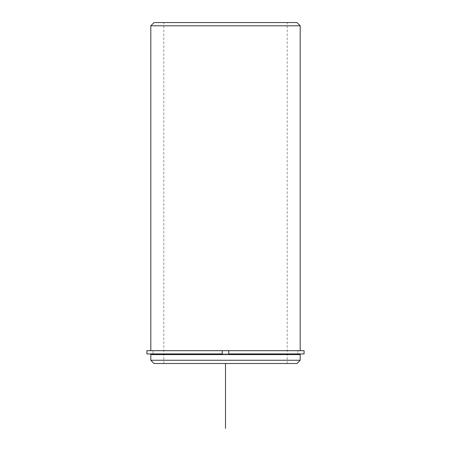 <?xml version="1.0" encoding="UTF-8"?>
<svg xmlns="http://www.w3.org/2000/svg" width="451" height="451" viewBox="0 0 451 451"><rect width="100%" height="100%" fill="white"/><g stroke="black" fill="none" stroke-linecap="round" stroke-linejoin="round"><path stroke-width="0.34" stroke-dasharray="2.25 1.69" d="M161.954 350.681L297.914 350.681L161.954 350.681M161.954 354.576L297.914 354.576L161.954 354.576M171.357 22.55L287.197 22.55L171.357 22.55M171.357 363.506L287.197 363.506L171.357 363.506M159.958 350.681L300.186 350.681L159.958 350.681M300.186 354.576L150.814 354.576M300.186 360.259L150.814 360.259M296.938 363.506L154.062 363.506M300.186 25.797L150.814 25.797M296.938 22.55L154.062 22.55M146.919 350.681L304.081 350.681M146.919 353.928L304.081 353.928M228.747 350.681L228.747 353.928L297.914 353.928L297.914 350.681L297.914 353.928L153.086 353.928L153.086 350.681L153.086 353.928L222.253 353.928M225.5 363.506L290.444 363.506M287.197 363.506L287.197 22.55M163.803 363.506L163.803 22.55"/><path stroke-width="0.68" d="M222.253 353.928L146.919 353.928L146.919 350.681L222.253 350.681L222.253 353.928L222.253 350.681L228.747 350.681L228.747 353.928L304.081 353.928L304.081 350.681L228.747 350.681M150.814 354.576L300.186 354.576L300.186 360.259L150.814 360.259L150.814 354.576M150.814 360.259L154.062 363.506L296.938 363.506L300.186 360.259M150.814 350.681L150.814 25.797L300.186 25.797L300.186 350.681M150.814 25.797L154.062 22.55L296.938 22.55L300.186 25.797M225.5 363.506L225.5 428.45M297.914 354.576L297.914 353.928M153.086 354.576L153.086 353.928"/></g></svg>
